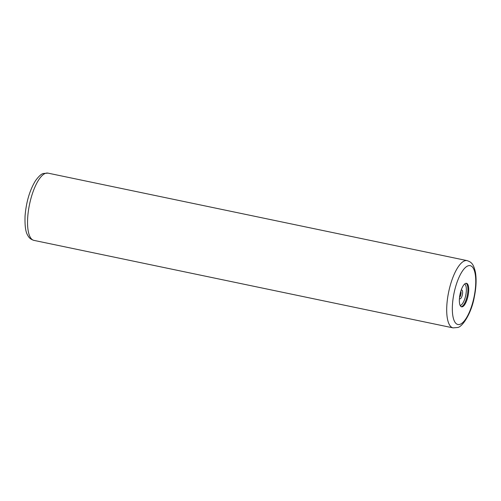 <?xml version="1.0" encoding="UTF-8"?>
<svg xmlns="http://www.w3.org/2000/svg" width="501" height="501" viewBox="0 0 501 501"><rect width="100%" height="100%" fill="white"/><g stroke="black" fill="none" stroke-linecap="round" stroke-linejoin="round"><path stroke-width="0.75" d="M465.623 283.391A12.024 4.077 101.8 0 0 459.818 295.471A12.024 4.077 101.8 0 0 461.59 306.844A12.024 4.077 101.8 0 0 462.461 306.762A12.024 4.077 101.8 0 0 468.266 294.682A12.024 4.077 101.8 0 0 466.5 283.309A12.024 4.077 101.8 0 0 465.623 283.391M156.594 195.803L153.018 195.058M355.497 237.324L351.927 236.578M453.067 327.879L33.905 240.374A34.35 11.648 -78.2 0 1 28.858 207.871A34.35 11.648 -78.2 0 1 45.441 173.359A34.35 11.648 -78.2 0 1 47.946 173.121L467.107 260.626A34.35 11.648 101.8 0 0 464.602 260.858A34.35 11.648 101.8 0 0 448.019 295.371A34.35 11.648 101.8 0 0 453.067 327.879L457.613 327.504C462.335 327.065 471.378 313.407 474.209 297.488C476.194 287.925 476.608 279.564 475.455 272.412C473.602 264.121 471.585 262.136 467.107 260.626M467.997 265.856A30.06 10.189 101.8 0 0 453.017 299.11A30.06 10.189 101.8 0 0 460.093 324.297A30.06 10.189 101.8 0 0 475.073 291.037A30.06 10.189 101.8 0 0 467.997 265.856M461.196 306.7A12.024 4.077 101.8 0 0 461.653 306.593A12.024 4.077 -78.2 0 0 467.345 295.114A12.024 4.077 -78.2 0 0 466.08 283.284M464.627 284.017A10.984 3.726 -78.2 0 1 465.842 294.782A10.984 3.726 -78.2 0 1 460.626 305.341A10.984 3.726 101.8 0 1 460.156 305.441M459.455 298.314A4.471 1.516 101.8 0 0 460.294 298.765A4.471 1.516 -78.2 0 0 462.523 293.818A4.471 1.516 -78.2 0 0 461.471 290.066A4.471 1.516 101.8 0 0 461.133 290.273M460.826 291.213A3.438 1.165 -78.2 0 1 460.857 294.413A3.438 1.165 -78.2 0 1 459.555 297.331M33.905 240.374C30.956 239.509 28.883 237.793 27.68 235.226C25.626 232.126 24.749 225.776 25.05 216.181C26.177 202.122 29.672 190.28 35.533 180.654C38.796 176.227 41.414 173.834 43.399 173.496L47.946 173.121"/></g></svg>
